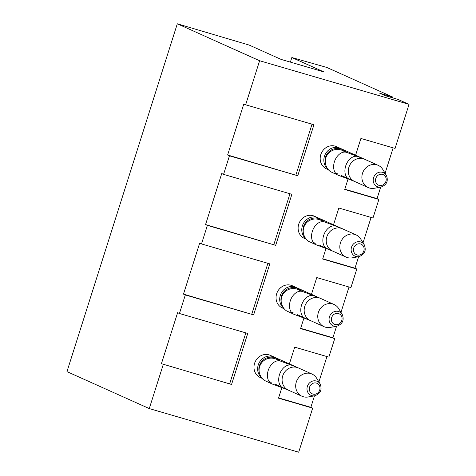 <?xml version="1.0" encoding="UTF-8"?>
<svg xmlns="http://www.w3.org/2000/svg" width="476" height="476" viewBox="0 0 476 476"><rect width="100%" height="100%" fill="white"/><g stroke="black" fill="none" stroke-linecap="round" stroke-linejoin="round"><path stroke-width="0.71" d="M283.678 308.168A12.18 11.103 114.2 0 1 281.554 292.621A12.18 11.103 114.2 0 1 295.977 287.391L292.323 285.749A12.18 11.103 114.2 0 0 291.014 285.267A12.18 11.103 114.2 0 0 276.913 293.026A12.18 11.103 114.2 0 0 282.345 307.972A12.18 11.103 114.2 0 0 283.654 308.454M327.815 169.034A12.18 11.103 114.2 0 1 325.691 153.486A12.18 11.103 114.2 0 1 340.114 148.256L336.455 146.614A12.18 11.103 114.2 0 0 335.146 146.132A12.18 11.103 114.2 0 0 321.05 153.891A12.18 11.103 114.2 0 0 326.482 168.843A12.18 11.103 114.2 0 0 327.791 169.325M305.747 238.601A12.18 11.103 114.2 0 1 303.623 223.054A12.18 11.103 114.2 0 1 318.045 217.824L314.386 216.181A12.18 11.103 114.2 0 0 313.077 215.699A12.18 11.103 114.2 0 0 298.982 223.458A12.18 11.103 114.2 0 0 304.414 238.405A12.18 11.103 114.2 0 0 305.723 238.887M261.61 377.73A12.18 11.103 114.2 0 1 259.491 362.188A12.18 11.103 114.2 0 1 273.914 356.958L270.255 355.316A12.18 11.103 114.2 0 0 268.946 354.834A12.18 11.103 114.2 0 0 254.844 362.593A12.18 11.103 114.2 0 0 260.277 377.539A12.18 11.103 114.2 0 0 261.586 378.021M179.434 313.5L247.74 333.444L231.562 384.459L161.423 363.694L177.607 312.678L179.434 313.5L185.319 294.947L183.492 294.126L199.676 243.111L201.503 243.932L207.387 225.38L205.561 224.559L221.739 173.544L223.571 174.365L229.456 155.813L227.623 154.992L243.807 103.976L245.64 104.797L259.616 60.738L409.039 104.363L398.061 99.442L385.257 95.7L379.765 93.236L392.575 96.979L326.726 67.425L291.842 57.531L290.384 62.124M291.842 57.531L323.847 71.894L281.155 59.429L249.144 45.065L177.304 23.8L66.961 371.637L149.274 408.575L163.25 364.515M149.274 408.575L298.696 452.2L312.673 408.14L278.519 398.168L281.875 387.601M289.39 363.902L294.704 347.153L328.857 357.125L334.741 338.573L300.588 328.601L303.938 318.033M311.459 294.335L316.772 277.585L350.925 287.558L356.81 269.005L322.657 259.033L326.006 248.472M333.527 224.767L338.841 208.018L372.994 217.99L378.878 199.438L344.725 189.466L348.075 178.905M355.596 155.206L360.909 138.451L395.062 148.423L409.039 104.363M229.456 155.813L297.762 175.757L313.946 124.742L245.64 104.797M207.387 225.38L275.693 245.324L291.877 194.309L223.571 174.365M185.319 294.947L253.625 314.892L269.809 263.877L201.503 243.932M177.304 23.8L259.616 60.738M326.947 356.566L318.902 381.925M314.487 395.842L310.846 407.319L312.673 408.14M393.146 147.863L385.108 173.222M380.693 187.139L377.052 198.617L378.878 199.438M371.084 217.431L363.039 242.79M358.624 256.707L354.983 268.184L356.81 269.005M349.015 286.998L340.971 312.357M336.556 326.274L332.914 337.752L334.741 338.573M392.575 96.979L392.325 97.764M344.808 189.204L377.052 198.617M297.762 175.757L227.623 154.992M295.935 174.936L312.036 124.182M322.74 258.771L354.983 268.184M275.693 245.324L205.561 224.559M273.867 244.503L289.967 193.75M300.671 328.339L332.914 337.752M253.625 314.892L183.492 294.126M251.798 314.071L267.899 263.317M278.603 397.906L310.846 407.319M231.562 384.459L161.423 363.694M229.73 383.638L245.83 332.885M386.322 175.21L382.758 169.402A12.18 11.103 114.2 0 0 378.164 165.333A12.18 11.103 114.2 0 0 362.504 173.329A12.18 11.103 114.2 0 0 368.192 187.556A12.18 11.103 114.2 0 0 369.501 188.038A12.18 11.103 114.2 0 0 374.285 188.282L380.99 187.086C386.792 184.866 388.565 180.904 386.322 175.21A7.664 6.985 114.2 0 0 382.609 172.342A7.664 6.985 114.2 0 0 373.577 177.679A7.664 6.985 114.2 0 0 377.98 186.937A7.664 6.985 114.2 0 0 380.99 187.086M336.455 146.614L378.164 165.333A12.18 11.103 114.2 0 0 376.855 164.851A12.18 11.103 114.2 0 0 362.754 172.604A12.18 11.103 114.2 0 0 368.186 187.556L354.596 181.457A12.18 11.103 114.2 0 1 349.455 165.797A12.18 11.103 114.2 0 1 364.568 159.234L358.065 156.628A12.18 8.36 110.4 0 0 345.987 165.13A12.18 8.36 110.4 0 0 349.58 179.458L338.293 175.263A12.18 8.36 110.4 0 1 334.705 160.936A12.18 8.36 110.4 0 1 346.784 152.433L343.648 151.178M364.259 244.771L360.689 238.97A12.18 11.103 114.2 0 0 356.096 234.9A12.18 11.103 114.2 0 0 340.441 242.897A12.18 11.103 114.2 0 0 346.123 257.123A12.18 11.103 114.2 0 0 347.432 257.605A12.18 11.103 114.2 0 0 352.222 257.849L358.928 256.653C364.723 254.434 366.496 250.471 364.259 244.771A7.664 6.985 114.2 0 0 360.54 241.909A7.664 6.985 114.2 0 0 351.514 247.246A7.664 6.985 114.2 0 0 355.911 256.499A7.664 6.985 114.2 0 0 358.928 256.653M342.19 314.338L338.626 308.537A12.18 11.103 114.2 0 0 334.033 304.467A12.18 11.103 114.2 0 0 318.373 312.464A12.18 11.103 114.2 0 0 324.055 326.691A12.18 11.103 114.2 0 0 325.364 327.173A12.18 11.103 114.2 0 0 330.154 327.417L336.859 326.221C342.655 324.001 344.428 320.039 342.19 314.338A7.664 6.985 114.2 0 0 338.472 311.477A7.664 6.985 114.2 0 0 329.446 316.814A7.664 6.985 114.2 0 0 333.843 326.066A7.664 6.985 114.2 0 0 336.859 326.221M320.122 383.906L316.558 378.105A12.18 11.103 114.2 0 0 311.964 374.035A12.18 11.103 114.2 0 0 296.304 382.032A12.18 11.103 114.2 0 0 301.992 396.258A12.18 11.103 114.2 0 0 303.295 396.74A12.18 11.103 114.2 0 0 308.085 396.984L314.791 395.788C320.586 393.563 322.365 389.606 320.122 383.906A7.664 6.985 114.2 0 0 316.409 381.044A7.664 6.985 114.2 0 0 307.377 386.375A7.664 6.985 114.2 0 0 311.78 395.633A7.664 6.985 114.2 0 0 314.791 395.788M314.386 216.181L356.096 234.9A12.18 11.103 114.2 0 0 354.787 234.418A12.18 11.103 114.2 0 0 340.685 242.171A12.18 11.103 114.2 0 0 346.123 257.123L332.528 251.025A12.18 11.103 114.2 0 1 327.387 235.364A12.18 11.103 114.2 0 1 342.506 228.795L335.997 226.195A12.18 8.36 110.4 0 0 323.918 234.698A12.18 8.36 110.4 0 0 327.512 249.025L316.231 244.831A12.18 8.36 110.4 0 1 312.637 230.503A12.18 8.36 110.4 0 1 324.715 222L321.58 220.745M292.323 285.749L334.027 304.462A12.18 11.103 114.2 0 0 332.718 303.98A12.18 11.103 114.2 0 0 318.617 311.738A12.18 11.103 114.2 0 0 324.055 326.691L310.459 320.592A12.18 11.103 114.2 0 1 305.318 304.932A12.18 11.103 114.2 0 1 320.437 298.363L313.934 295.763A12.18 8.36 110.4 0 0 301.849 304.265A12.18 8.36 110.4 0 0 305.443 318.593L294.162 314.398A12.18 8.36 110.4 0 1 290.568 300.07A12.18 8.36 110.4 0 1 302.647 291.568L299.511 290.312M270.255 355.316L311.958 374.029A12.18 11.103 114.2 0 0 310.649 373.547A12.18 11.103 114.2 0 0 296.548 381.306A12.18 11.103 114.2 0 0 301.986 396.258L288.397 390.159A12.18 11.103 114.2 0 1 283.25 374.499A12.18 11.103 114.2 0 1 298.369 367.93L291.865 365.33A12.18 8.36 110.4 0 0 279.781 373.833A12.18 8.36 110.4 0 0 283.375 388.16L272.094 383.965A12.18 8.36 110.4 0 1 268.5 369.638A12.18 8.36 110.4 0 1 280.584 361.135L277.443 359.88M345.987 152.13A12.18 12.156 167.8 0 0 325.34 163.179L325.548 164.137C326.917 169.254 329.922 171.271 330.689 171.759L338.293 175.263M344.13 151.392A12.18 12.156 167.8 0 0 325.548 164.137M382.597 174.4A5.771 5.26 114.2 0 0 375.612 181.356A5.771 5.26 114.2 0 0 384.364 183.915A5.771 5.26 114.2 0 0 382.597 174.4M385.911 181.368A5.766 5.254 114.2 0 0 379.842 174.4A5.766 5.254 114.2 0 0 376.825 183.909A5.766 5.254 114.2 0 0 385.911 181.368M323.918 221.697A12.18 12.156 167.8 0 0 303.272 232.746L303.48 233.704C304.848 238.821 307.853 240.838 308.621 241.326L316.231 244.831M322.062 220.959A12.18 12.156 167.8 0 0 303.48 233.704M360.534 243.968A5.771 5.26 114.2 0 0 353.543 250.923A5.771 5.26 114.2 0 0 362.295 253.482A5.771 5.26 114.2 0 0 360.534 243.968M301.849 291.264A12.18 12.156 167.8 0 0 281.203 302.308L281.411 303.272C282.78 308.388 285.784 310.4 286.552 310.893L294.162 314.398M299.993 290.527A12.18 12.156 167.8 0 0 281.411 303.272M338.466 313.535A5.771 5.26 114.2 0 0 331.474 320.491A5.771 5.26 114.2 0 0 340.227 323.049A5.771 5.26 114.2 0 0 338.466 313.535M279.781 360.832A12.18 12.156 167.8 0 0 259.134 371.875L259.343 372.839C260.717 377.956 263.716 379.967 264.483 380.455L272.094 383.965M277.925 360.094A12.18 12.156 167.8 0 0 259.343 372.839M316.397 383.097A5.771 5.26 114.2 0 0 309.406 390.058A5.771 5.26 114.2 0 0 318.158 392.617A5.771 5.26 114.2 0 0 316.397 383.097M363.842 250.935A5.766 5.254 114.2 0 0 357.773 243.968A5.766 5.254 114.2 0 0 354.757 253.476A5.766 5.254 114.2 0 0 363.842 250.935M341.774 320.497A5.766 5.254 114.2 0 0 335.705 313.535A5.766 5.254 114.2 0 0 332.688 323.037A5.766 5.254 114.2 0 0 341.774 320.497M319.705 390.064A5.766 5.254 114.2 0 0 313.636 383.103A5.766 5.254 114.2 0 0 310.62 392.605A5.766 5.254 114.2 0 0 319.705 390.064M328.345 169.676L326.482 168.843L328.345 169.676M358.065 156.628L346.784 152.433M349.58 179.458L354.596 181.457M378.164 165.333L364.568 159.234M335.253 172.776L337.371 173.722M341.429 175.549L368.186 187.556M306.276 239.244L304.414 238.405L306.276 239.244M335.997 226.195L324.715 222M327.512 249.025L332.528 251.025M356.096 234.9L342.506 228.795M284.208 308.811L282.345 307.972L284.208 308.811M313.934 295.763L302.647 291.568M305.443 318.593L310.459 320.592M334.033 304.467L320.437 298.363M262.139 378.378L260.277 377.539L262.139 378.378M291.865 365.33L280.584 361.135M283.375 388.16L288.397 390.159M311.964 374.035L298.369 367.93M313.184 242.344L315.302 243.29M319.36 245.11L346.123 257.123M291.116 311.911L293.234 312.857M297.292 314.678L324.055 326.691M269.047 381.472L271.165 382.424M275.223 384.245L301.986 396.258"/></g></svg>
